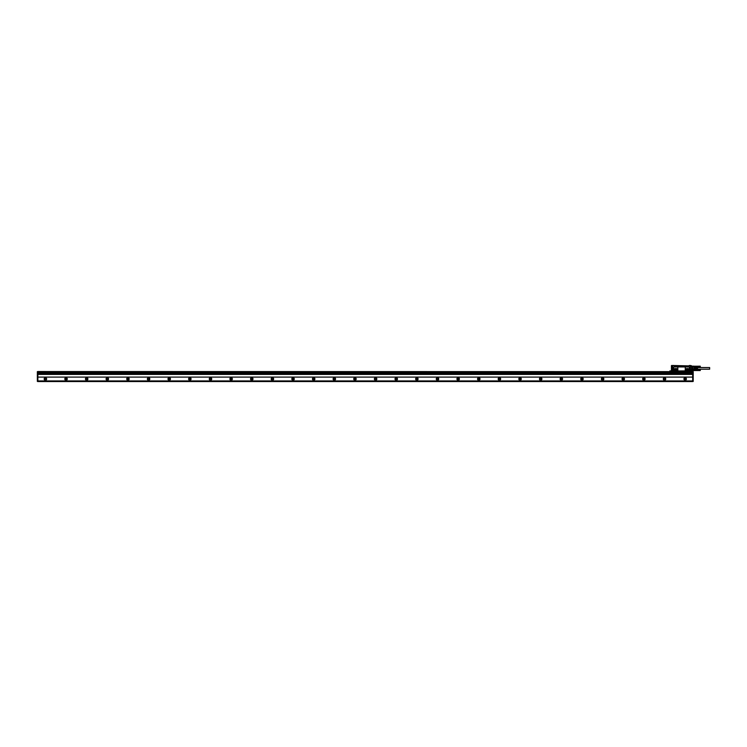 <?xml version="1.0" encoding="UTF-8"?>
<svg xmlns="http://www.w3.org/2000/svg" width="747" height="747" viewBox="0 0 747 747"><rect width="100%" height="100%" fill="white"/><g stroke="black" fill="none" stroke-linecap="round" stroke-linejoin="round"><path stroke-width="1.12" d="M37.864 377.095L692.684 377.095L692.684 374.406L37.864 374.406L37.864 381.549L692.684 381.549L692.684 380.933L37.864 380.933M692.684 377.095L692.684 380.933M37.35 372.884L37.35 371.642L53.448 371.642L53.448 372.678L54.895 372.678L54.895 371.642L692.684 371.642L692.684 372.781L37.864 372.781L37.864 371.539L693.207 371.642L693.207 381.446L37.35 381.446L37.35 372.884L37.864 372.884L37.864 374.406M692.684 372.781L693.207 372.884M692.684 374.406L692.684 372.884L37.864 372.781M46.641 378.972A1.242 1.242 0 0 1 45.399 380.204A1.242 1.242 0 0 1 44.157 378.972A1.242 1.242 0 0 1 45.399 377.73A1.242 1.242 0 0 1 46.641 378.972M67.277 378.972A1.242 1.242 0 0 1 66.035 380.204A1.242 1.242 0 0 1 64.793 378.972A1.242 1.242 0 0 1 66.035 377.73A1.242 1.242 0 0 1 67.277 378.972M87.913 378.972A1.242 1.242 0 0 1 86.671 380.204A1.242 1.242 0 0 1 85.438 378.972A1.242 1.242 0 0 1 86.671 377.73A1.242 1.242 0 0 1 87.913 378.972M108.548 378.972A1.242 1.242 0 0 1 107.307 380.204A1.242 1.242 0 0 1 106.074 378.972A1.242 1.242 0 0 1 107.307 377.73A1.242 1.242 0 0 1 108.548 378.972M129.184 378.972A1.242 1.242 0 0 1 127.952 380.204A1.242 1.242 0 0 1 126.71 378.972A1.242 1.242 0 0 1 127.952 377.73A1.242 1.242 0 0 1 129.184 378.972M149.82 378.972A1.242 1.242 0 0 1 148.588 380.204A1.242 1.242 0 0 1 147.346 378.972A1.242 1.242 0 0 1 148.588 377.73A1.242 1.242 0 0 1 149.82 378.972M170.456 378.972A1.242 1.242 0 0 1 169.224 380.204A1.242 1.242 0 0 1 167.982 378.972A1.242 1.242 0 0 1 169.224 377.73A1.242 1.242 0 0 1 170.456 378.972M191.101 378.972A1.242 1.242 0 0 1 189.859 380.204A1.242 1.242 0 0 1 188.618 378.972A1.242 1.242 0 0 1 189.859 377.73A1.242 1.242 0 0 1 191.101 378.972M211.737 378.972A1.242 1.242 0 0 1 210.495 380.204A1.242 1.242 0 0 1 209.263 378.972A1.242 1.242 0 0 1 210.495 377.73A1.242 1.242 0 0 1 211.737 378.972M232.373 378.972A1.242 1.242 0 0 1 231.131 380.204A1.242 1.242 0 0 1 229.899 378.972A1.242 1.242 0 0 1 231.131 377.73A1.242 1.242 0 0 1 232.373 378.972M253.009 378.972A1.242 1.242 0 0 1 251.767 380.204A1.242 1.242 0 0 1 250.534 378.972A1.242 1.242 0 0 1 251.767 377.73A1.242 1.242 0 0 1 253.009 378.972M273.645 378.972A1.242 1.242 0 0 1 272.412 380.204A1.242 1.242 0 0 1 271.17 378.972A1.242 1.242 0 0 1 272.412 377.73A1.242 1.242 0 0 1 273.645 378.972M294.281 378.972A1.242 1.242 0 0 1 293.048 380.204A1.242 1.242 0 0 1 291.806 378.972A1.242 1.242 0 0 1 293.048 377.73A1.242 1.242 0 0 1 294.281 378.972M314.917 378.972A1.242 1.242 0 0 1 313.684 380.204A1.242 1.242 0 0 1 312.442 378.972A1.242 1.242 0 0 1 313.684 377.73A1.242 1.242 0 0 1 314.917 378.972M335.562 378.972A1.242 1.242 0 0 1 334.32 380.204A1.242 1.242 0 0 1 333.078 378.972A1.242 1.242 0 0 1 334.32 377.73A1.242 1.242 0 0 1 335.562 378.972M356.198 378.972A1.242 1.242 0 0 1 354.956 380.204A1.242 1.242 0 0 1 353.723 378.972A1.242 1.242 0 0 1 354.956 377.73A1.242 1.242 0 0 1 356.198 378.972M376.833 378.972A1.242 1.242 0 0 1 375.592 380.204A1.242 1.242 0 0 1 374.359 378.972A1.242 1.242 0 0 1 375.592 377.73A1.242 1.242 0 0 1 376.833 378.972M397.469 378.972A1.242 1.242 0 0 1 396.227 380.204A1.242 1.242 0 0 1 394.995 378.972A1.242 1.242 0 0 1 396.227 377.73A1.242 1.242 0 0 1 397.469 378.972M418.105 378.972A1.242 1.242 0 0 1 416.873 380.204A1.242 1.242 0 0 1 415.631 378.972A1.242 1.242 0 0 1 416.873 377.73A1.242 1.242 0 0 1 418.105 378.972M438.741 378.972A1.242 1.242 0 0 1 437.509 380.204A1.242 1.242 0 0 1 436.267 378.972A1.242 1.242 0 0 1 437.509 377.73A1.242 1.242 0 0 1 438.741 378.972M459.386 378.972A1.242 1.242 0 0 1 458.144 380.204A1.242 1.242 0 0 1 456.903 378.972A1.242 1.242 0 0 1 458.144 377.73A1.242 1.242 0 0 1 459.386 378.972M480.022 378.972A1.242 1.242 0 0 1 478.78 380.204A1.242 1.242 0 0 1 477.538 378.972A1.242 1.242 0 0 1 478.78 377.73A1.242 1.242 0 0 1 480.022 378.972M500.658 378.972A1.242 1.242 0 0 1 499.416 380.204A1.242 1.242 0 0 1 498.184 378.972A1.242 1.242 0 0 1 499.416 377.73A1.242 1.242 0 0 1 500.658 378.972M521.294 378.972A1.242 1.242 0 0 1 520.052 380.204A1.242 1.242 0 0 1 518.82 378.972A1.242 1.242 0 0 1 520.052 377.73A1.242 1.242 0 0 1 521.294 378.972M541.93 378.972A1.242 1.242 0 0 1 540.697 380.204A1.242 1.242 0 0 1 539.455 378.972A1.242 1.242 0 0 1 540.697 377.73A1.242 1.242 0 0 1 541.93 378.972M562.566 378.972A1.242 1.242 0 0 1 561.333 380.204A1.242 1.242 0 0 1 560.091 378.972A1.242 1.242 0 0 1 561.333 377.73A1.242 1.242 0 0 1 562.566 378.972M583.202 378.972A1.242 1.242 0 0 1 581.969 380.204A1.242 1.242 0 0 1 580.727 378.972A1.242 1.242 0 0 1 581.969 377.73A1.242 1.242 0 0 1 583.202 378.972M603.847 378.972A1.242 1.242 0 0 1 602.605 380.204A1.242 1.242 0 0 1 601.363 378.972A1.242 1.242 0 0 1 602.605 377.73A1.242 1.242 0 0 1 603.847 378.972M624.483 378.972A1.242 1.242 0 0 1 623.241 380.204A1.242 1.242 0 0 1 622.008 378.972A1.242 1.242 0 0 1 623.241 377.73A1.242 1.242 0 0 1 624.483 378.972M645.119 378.972A1.242 1.242 0 0 1 643.877 380.204A1.242 1.242 0 0 1 642.644 378.972A1.242 1.242 0 0 1 643.877 377.73A1.242 1.242 0 0 1 645.119 378.972M665.754 378.972A1.242 1.242 0 0 1 664.513 380.204A1.242 1.242 0 0 1 663.28 378.972A1.242 1.242 0 0 1 664.513 377.73A1.242 1.242 0 0 1 665.754 378.972M686.39 378.972A1.242 1.242 0 0 1 685.158 380.204A1.242 1.242 0 0 1 683.916 378.972A1.242 1.242 0 0 1 685.158 377.73A1.242 1.242 0 0 1 686.39 378.972M693.207 372.678L680.816 372.678L680.816 371.642M692.684 373.537L37.864 373.537M682.263 372.678L682.263 371.642M46.538 378.972A1.139 1.139 0 0 0 45.399 377.833A1.139 1.139 0 0 0 44.26 378.972A1.139 1.139 0 0 0 45.399 380.102A1.139 1.139 0 0 0 46.538 378.972M67.174 378.972A1.139 1.139 0 0 0 66.035 377.833A1.139 1.139 0 0 0 64.905 378.972A1.139 1.139 0 0 0 66.035 380.102A1.139 1.139 0 0 0 67.174 378.972M87.81 378.972A1.139 1.139 0 0 0 86.671 377.833A1.139 1.139 0 0 0 85.541 378.972A1.139 1.139 0 0 0 86.671 380.102A1.139 1.139 0 0 0 87.81 378.972M108.446 378.972A1.139 1.139 0 0 0 107.307 377.833A1.139 1.139 0 0 0 106.177 378.972A1.139 1.139 0 0 0 107.307 380.102A1.139 1.139 0 0 0 108.446 378.972M129.082 378.972A1.139 1.139 0 0 0 127.952 377.833A1.139 1.139 0 0 0 126.813 378.972A1.139 1.139 0 0 0 127.952 380.102A1.139 1.139 0 0 0 129.082 378.972M149.717 378.972A1.139 1.139 0 0 0 148.588 377.833A1.139 1.139 0 0 0 147.448 378.972A1.139 1.139 0 0 0 148.588 380.102A1.139 1.139 0 0 0 149.717 378.972M170.353 378.972A1.139 1.139 0 0 0 169.224 377.833A1.139 1.139 0 0 0 168.084 378.972A1.139 1.139 0 0 0 169.224 380.102A1.139 1.139 0 0 0 170.353 378.972M190.999 378.972A1.139 1.139 0 0 0 189.859 377.833A1.139 1.139 0 0 0 188.72 378.972A1.139 1.139 0 0 0 189.859 380.102A1.139 1.139 0 0 0 190.999 378.972M211.634 378.972A1.139 1.139 0 0 0 210.495 377.833A1.139 1.139 0 0 0 209.365 378.972A1.139 1.139 0 0 0 210.495 380.102A1.139 1.139 0 0 0 211.634 378.972M232.27 378.972A1.139 1.139 0 0 0 231.131 377.833A1.139 1.139 0 0 0 230.001 378.972A1.139 1.139 0 0 0 231.131 380.102A1.139 1.139 0 0 0 232.27 378.972M252.906 378.972A1.139 1.139 0 0 0 251.767 377.833A1.139 1.139 0 0 0 250.637 378.972A1.139 1.139 0 0 0 251.767 380.102A1.139 1.139 0 0 0 252.906 378.972M273.542 378.972A1.139 1.139 0 0 0 272.412 377.833A1.139 1.139 0 0 0 271.273 378.972A1.139 1.139 0 0 0 272.412 380.102A1.139 1.139 0 0 0 273.542 378.972M294.178 378.972A1.139 1.139 0 0 0 293.048 377.833A1.139 1.139 0 0 0 291.909 378.972A1.139 1.139 0 0 0 293.048 380.102A1.139 1.139 0 0 0 294.178 378.972M314.814 378.972A1.139 1.139 0 0 0 313.684 377.833A1.139 1.139 0 0 0 312.545 378.972A1.139 1.139 0 0 0 313.684 380.102A1.139 1.139 0 0 0 314.814 378.972M335.459 378.972A1.139 1.139 0 0 0 334.32 377.833A1.139 1.139 0 0 0 333.181 378.972A1.139 1.139 0 0 0 334.32 380.102A1.139 1.139 0 0 0 335.459 378.972M356.095 378.972A1.139 1.139 0 0 0 354.956 377.833A1.139 1.139 0 0 0 353.826 378.972A1.139 1.139 0 0 0 354.956 380.102A1.139 1.139 0 0 0 356.095 378.972M376.731 378.972A1.139 1.139 0 0 0 375.592 377.833A1.139 1.139 0 0 0 374.462 378.972A1.139 1.139 0 0 0 375.592 380.102A1.139 1.139 0 0 0 376.731 378.972M397.367 378.972A1.139 1.139 0 0 0 396.227 377.833A1.139 1.139 0 0 0 395.098 378.972A1.139 1.139 0 0 0 396.227 380.102A1.139 1.139 0 0 0 397.367 378.972M418.003 378.972A1.139 1.139 0 0 0 416.873 377.833A1.139 1.139 0 0 0 415.734 378.972A1.139 1.139 0 0 0 416.873 380.102A1.139 1.139 0 0 0 418.003 378.972M438.638 378.972A1.139 1.139 0 0 0 437.509 377.833A1.139 1.139 0 0 0 436.369 378.972A1.139 1.139 0 0 0 437.509 380.102A1.139 1.139 0 0 0 438.638 378.972M459.274 378.972A1.139 1.139 0 0 0 458.144 377.833A1.139 1.139 0 0 0 457.005 378.972A1.139 1.139 0 0 0 458.144 380.102A1.139 1.139 0 0 0 459.274 378.972M479.919 378.972A1.139 1.139 0 0 0 478.78 377.833A1.139 1.139 0 0 0 477.65 378.972A1.139 1.139 0 0 0 478.78 380.102A1.139 1.139 0 0 0 479.919 378.972M500.555 378.972A1.139 1.139 0 0 0 499.416 377.833A1.139 1.139 0 0 0 498.286 378.972A1.139 1.139 0 0 0 499.416 380.102A1.139 1.139 0 0 0 500.555 378.972M521.191 378.972A1.139 1.139 0 0 0 520.052 377.833A1.139 1.139 0 0 0 518.922 378.972A1.139 1.139 0 0 0 520.052 380.102A1.139 1.139 0 0 0 521.191 378.972M541.827 378.972A1.139 1.139 0 0 0 540.697 377.833A1.139 1.139 0 0 0 539.558 378.972A1.139 1.139 0 0 0 540.697 380.102A1.139 1.139 0 0 0 541.827 378.972M562.463 378.972A1.139 1.139 0 0 0 561.333 377.833A1.139 1.139 0 0 0 560.194 378.972A1.139 1.139 0 0 0 561.333 380.102A1.139 1.139 0 0 0 562.463 378.972M583.099 378.972A1.139 1.139 0 0 0 581.969 377.833A1.139 1.139 0 0 0 580.83 378.972A1.139 1.139 0 0 0 581.969 380.102A1.139 1.139 0 0 0 583.099 378.972M603.744 378.972A1.139 1.139 0 0 0 602.605 377.833A1.139 1.139 0 0 0 601.466 378.972A1.139 1.139 0 0 0 602.605 380.102A1.139 1.139 0 0 0 603.744 378.972M624.38 378.972A1.139 1.139 0 0 0 623.241 377.833A1.139 1.139 0 0 0 622.111 378.972A1.139 1.139 0 0 0 623.241 380.102A1.139 1.139 0 0 0 624.38 378.972M645.016 378.972A1.139 1.139 0 0 0 643.877 377.833A1.139 1.139 0 0 0 642.747 378.972A1.139 1.139 0 0 0 643.877 380.102A1.139 1.139 0 0 0 645.016 378.972M665.652 378.972A1.139 1.139 0 0 0 664.513 377.833A1.139 1.139 0 0 0 663.383 378.972A1.139 1.139 0 0 0 664.513 380.102A1.139 1.139 0 0 0 665.652 378.972M686.288 378.972A1.139 1.139 0 0 0 685.158 377.833A1.139 1.139 0 0 0 684.019 378.972A1.139 1.139 0 0 0 685.158 380.102A1.139 1.139 0 0 0 686.288 378.972M46.118 378.972A0.719 0.719 0 0 1 45.399 379.691A0.719 0.719 0 0 1 44.68 378.972A0.719 0.719 0 0 1 45.399 378.243A0.719 0.719 0 0 1 46.118 378.972M66.754 378.972A0.719 0.719 0 0 1 66.035 379.691A0.719 0.719 0 0 1 65.316 378.972A0.719 0.719 0 0 1 66.035 378.243A0.719 0.719 0 0 1 66.754 378.972M87.399 378.972A0.719 0.719 0 0 1 86.671 379.691A0.719 0.719 0 0 1 85.952 378.972A0.719 0.719 0 0 1 86.671 378.243A0.719 0.719 0 0 1 87.399 378.972M108.035 378.972A0.719 0.719 0 0 1 107.307 379.691A0.719 0.719 0 0 1 106.588 378.972A0.719 0.719 0 0 1 107.307 378.243A0.719 0.719 0 0 1 108.035 378.972M128.671 378.972A0.719 0.719 0 0 1 127.952 379.691A0.719 0.719 0 0 1 127.223 378.972A0.719 0.719 0 0 1 127.952 378.243A0.719 0.719 0 0 1 128.671 378.972M149.307 378.972A0.719 0.719 0 0 1 148.588 379.691A0.719 0.719 0 0 1 147.859 378.972A0.719 0.719 0 0 1 148.588 378.243A0.719 0.719 0 0 1 149.307 378.972M169.942 378.972A0.719 0.719 0 0 1 169.224 379.691A0.719 0.719 0 0 1 168.495 378.972A0.719 0.719 0 0 1 169.224 378.243A0.719 0.719 0 0 1 169.942 378.972M190.578 378.972A0.719 0.719 0 0 1 189.859 379.691A0.719 0.719 0 0 1 189.14 378.972A0.719 0.719 0 0 1 189.859 378.243A0.719 0.719 0 0 1 190.578 378.972M211.214 378.972A0.719 0.719 0 0 1 210.495 379.691A0.719 0.719 0 0 1 209.776 378.972A0.719 0.719 0 0 1 210.495 378.243A0.719 0.719 0 0 1 211.214 378.972M231.859 378.972A0.719 0.719 0 0 1 231.131 379.691A0.719 0.719 0 0 1 230.412 378.972A0.719 0.719 0 0 1 231.131 378.243A0.719 0.719 0 0 1 231.859 378.972M252.495 378.972A0.719 0.719 0 0 1 251.767 379.691A0.719 0.719 0 0 1 251.048 378.972A0.719 0.719 0 0 1 251.767 378.243A0.719 0.719 0 0 1 252.495 378.972M273.131 378.972A0.719 0.719 0 0 1 272.412 379.691A0.719 0.719 0 0 1 271.684 378.972A0.719 0.719 0 0 1 272.412 378.243A0.719 0.719 0 0 1 273.131 378.972M293.767 378.972A0.719 0.719 0 0 1 293.048 379.691A0.719 0.719 0 0 1 292.32 378.972A0.719 0.719 0 0 1 293.048 378.243A0.719 0.719 0 0 1 293.767 378.972M314.403 378.972A0.719 0.719 0 0 1 313.684 379.691A0.719 0.719 0 0 1 312.965 378.972A0.719 0.719 0 0 1 313.684 378.243A0.719 0.719 0 0 1 314.403 378.972M335.039 378.972A0.719 0.719 0 0 1 334.32 379.691A0.719 0.719 0 0 1 333.601 378.972A0.719 0.719 0 0 1 334.32 378.243A0.719 0.719 0 0 1 335.039 378.972M355.684 378.972A0.719 0.719 0 0 1 354.956 379.691A0.719 0.719 0 0 1 354.237 378.972A0.719 0.719 0 0 1 354.956 378.243A0.719 0.719 0 0 1 355.684 378.972M376.32 378.972A0.719 0.719 0 0 1 375.592 379.691A0.719 0.719 0 0 1 374.873 378.972A0.719 0.719 0 0 1 375.592 378.243A0.719 0.719 0 0 1 376.32 378.972M396.956 378.972A0.719 0.719 0 0 1 396.227 379.691A0.719 0.719 0 0 1 395.508 378.972A0.719 0.719 0 0 1 396.227 378.243A0.719 0.719 0 0 1 396.956 378.972M417.592 378.972A0.719 0.719 0 0 1 416.873 379.691A0.719 0.719 0 0 1 416.144 378.972A0.719 0.719 0 0 1 416.873 378.243A0.719 0.719 0 0 1 417.592 378.972M438.228 378.972A0.719 0.719 0 0 1 437.509 379.691A0.719 0.719 0 0 1 436.78 378.972A0.719 0.719 0 0 1 437.509 378.243A0.719 0.719 0 0 1 438.228 378.972M458.863 378.972A0.719 0.719 0 0 1 458.144 379.691A0.719 0.719 0 0 1 457.425 378.972A0.719 0.719 0 0 1 458.144 378.243A0.719 0.719 0 0 1 458.863 378.972M479.499 378.972A0.719 0.719 0 0 1 478.78 379.691A0.719 0.719 0 0 1 478.061 378.972A0.719 0.719 0 0 1 478.78 378.243A0.719 0.719 0 0 1 479.499 378.972M500.145 378.972A0.719 0.719 0 0 1 499.416 379.691A0.719 0.719 0 0 1 498.697 378.972A0.719 0.719 0 0 1 499.416 378.243A0.719 0.719 0 0 1 500.145 378.972M520.78 378.972A0.719 0.719 0 0 1 520.052 379.691A0.719 0.719 0 0 1 519.333 378.972A0.719 0.719 0 0 1 520.052 378.243A0.719 0.719 0 0 1 520.78 378.972M541.416 378.972A0.719 0.719 0 0 1 540.697 379.691A0.719 0.719 0 0 1 539.969 378.972A0.719 0.719 0 0 1 540.697 378.243A0.719 0.719 0 0 1 541.416 378.972M562.052 378.972A0.719 0.719 0 0 1 561.333 379.691A0.719 0.719 0 0 1 560.605 378.972A0.719 0.719 0 0 1 561.333 378.243A0.719 0.719 0 0 1 562.052 378.972M582.688 378.972A0.719 0.719 0 0 1 581.969 379.691A0.719 0.719 0 0 1 581.241 378.972A0.719 0.719 0 0 1 581.969 378.243A0.719 0.719 0 0 1 582.688 378.972M603.324 378.972A0.719 0.719 0 0 1 602.605 379.691A0.719 0.719 0 0 1 601.886 378.972A0.719 0.719 0 0 1 602.605 378.243A0.719 0.719 0 0 1 603.324 378.972M623.96 378.972A0.719 0.719 0 0 1 623.241 379.691A0.719 0.719 0 0 1 622.522 378.972A0.719 0.719 0 0 1 623.241 378.243A0.719 0.719 0 0 1 623.96 378.972M644.605 378.972A0.719 0.719 0 0 1 643.877 379.691A0.719 0.719 0 0 1 643.158 378.972A0.719 0.719 0 0 1 643.877 378.243A0.719 0.719 0 0 1 644.605 378.972M665.241 378.972A0.719 0.719 0 0 1 664.513 379.691A0.719 0.719 0 0 1 663.794 378.972A0.719 0.719 0 0 1 664.513 378.243A0.719 0.719 0 0 1 665.241 378.972M685.877 378.972A0.719 0.719 0 0 1 685.158 379.691A0.719 0.719 0 0 1 684.429 378.972A0.719 0.719 0 0 1 685.158 378.243A0.719 0.719 0 0 1 685.877 378.972M681.236 372.492L681.852 372.492L681.581 371.773L681.236 372.492M54.438 372.548L54.129 371.773L53.859 372.492L54.438 372.548M53.448 371.642L54.895 371.642M690.415 366.329L690.415 370.437L691.386 370.465L691.348 371.128L689.798 371.128L689.388 370.4L688.967 371.128L673.635 370.82A0.56 0.56 0 0 0 672.767 370.353L673.533 370.82L673.084 370.4L672.664 371.128L669.984 371.128M673.43 371.128L689.033 371.128M689.798 371.026L689.939 370.82A0.56 0.56 0 0 0 689.238 370.279L689.388 367.552A0.616 0.616 0 0 0 688.762 366.936L677.212 366.936L677.828 367.552A0.616 0.616 0 0 0 677.212 366.936L674.317 366.936A0.616 0.616 0 0 0 673.701 367.552L673.701 370.363A0.616 0.616 0 0 0 674.317 370.979L677.212 370.979L677.828 370.363L677.828 367.552M689.939 371.128L691.451 371.026L690.312 370.512L690.312 366.254L691.348 366.301L690.443 366.301M690.331 371.128L689.798 371.128M689.798 371.231L669.882 371.334L689.798 371.231M688.967 365.946L691.348 365.638L691.423 366.254L690.415 365.554M688.697 365.946L677.828 366.03A0.514 0.514 0 0 0 678.341 366.544L684.738 366.544A0.514 0.514 0 0 0 685.26 366.03M677.828 366.03L674.774 365.535L689.182 365.881M671.74 365.638L674.774 365.946M689.238 370.279A0.56 0.56 0 0 0 688.827 370.82L677.212 370.979A0.616 0.616 0 0 0 677.828 370.363M672.767 365.451L674.728 365.554M671.488 366.039L671.534 365.498L672.655 365.628L671.74 366.254L672.673 366.338L671.637 366.105M672.664 370.447L672.673 366.338M685.877 370.979L685.26 370.363A0.616 0.616 0 0 0 685.877 370.979M685.26 367.552A0.616 0.616 0 0 1 685.877 366.936L685.26 367.552L685.26 370.363M689.798 370.82L688.967 370.82M689.182 365.554L690.312 365.451M691.442 370.615L693.982 370.559M690.415 366.562L693.86 366.562L693.86 369.373L692.889 369.373L692.889 370.615M669.882 370.857L672.767 371.128M688.865 365.946L675.045 366.03M672.664 370.68L672.664 366.394M686.801 368.551A0.924 0.924 0 0 0 685.877 369.476A0.924 0.924 0 0 0 686.801 370.4L687.838 370.4A0.924 0.924 0 0 0 688.762 369.476A0.924 0.924 0 0 0 687.838 368.551L686.801 368.551M675.251 368.551A0.924 0.924 0 0 0 674.317 369.476A0.924 0.924 0 0 0 675.251 370.4L676.278 370.4A0.924 0.924 0 0 0 677.212 369.476A0.924 0.924 0 0 0 676.278 368.551L675.251 368.551M693.86 366.151L691.442 366.151L695.074 366.609L694.85 369.476L693.86 369.476L694.85 369.476M691.554 369.513L691.657 366.936L691.759 369.513M691.862 369.513L691.965 366.936L692.067 369.513M692.17 369.513L692.273 366.936L692.376 369.513M692.478 369.513L692.581 366.936L692.684 369.513M671.45 365.572L672.664 365.554M672.561 370.755L671.432 370.624L671.432 367.468L671.432 369.756M695.074 369.373L692.889 369.476M689.528 371.082L689.238 370.549L689.528 371.082M673.224 371.082L672.935 370.549L673.224 371.082M671.534 365.498L672.664 365.526L671.432 365.647M671.534 367.113L672.151 367.468L672.664 366.702M671.432 366.488L671.432 367.468L671.983 367.356L672.048 366.301M672.048 367.3L671.432 370.101M686.502 368.626L688.23 368.682L688.23 370.269L686.409 370.269L685.979 369.42L686.502 368.626M676.689 368.701L674.84 368.701L674.84 370.251L676.689 370.251L676.689 368.701M671.432 365.946L671.432 366.665M693.954 369.476L693.991 366.562L695.158 366.861L695.158 367.552L697.166 367.58L697.166 367.038L695.158 367.038M698.24 370.559L692.889 370.559M698.24 370.316L700.247 370.307L698.286 370.353M698.24 370.12L700.247 370.12L698.286 370.092M698.24 370.026L700.247 370.026L698.286 369.989M700.2 369.989L698.286 369.886M692.889 369.634L698.286 369.644M695.158 367.645L695.158 369.121M671.534 370.727L671.534 370.101L672.664 370.101M687.324 369.989A0.514 0.514 0 0 0 687.838 369.476A0.514 0.514 0 0 0 687.324 368.962A0.514 0.514 0 0 0 686.801 369.476A0.514 0.514 0 0 0 687.324 369.989M675.764 369.989A0.514 0.514 0 0 0 676.278 369.476A0.514 0.514 0 0 0 675.764 368.962A0.514 0.514 0 0 0 675.251 369.476A0.514 0.514 0 0 0 675.764 369.989M695.158 367.552L695.158 368.925L697.166 368.925L697.166 367.841L695.158 367.841M697.166 369.728L697.166 369.186L697.166 369.728M695.158 368.925L697.166 368.925M697.268 369.634L697.175 367.038M700.2 370.4L698.286 370.4L700.2 370.437M700.2 370.475L698.286 370.475M700.2 370.512L698.286 370.512M700.2 370.54L698.286 370.54L700.2 370.568M700.2 369.644L698.286 369.681M698.24 369.886L700.2 369.681M700.2 369.709L698.286 369.709M700.2 369.746L698.286 369.746M700.2 369.793L698.286 369.793M700.2 369.84L698.286 369.84M700.2 369.933L698.286 369.933M698.24 370.073L700.247 370.073L698.286 370.045M698.24 370.167L700.247 370.167L698.286 370.148M700.247 370.307L698.286 370.307M700.303 370.512L700.303 369.737M697.437 367.347L697.437 369.41M697.511 367.347L697.511 369.41M697.679 369.205L709.65 369.205L709.65 367.552L697.679 367.552M698.24 366.693L700.247 366.693L698.286 366.665M698.24 366.6L700.247 366.6L698.286 366.562M698.24 366.506L700.247 366.506L698.286 366.46M698.24 366.282L700.2 366.151L698.24 366.282M698.24 367.132L697.268 367.132M698.24 366.46L700.303 366.254M700.2 366.198L698.286 366.198L700.2 366.226M700.2 366.254L698.286 366.254L700.2 366.282M700.2 366.319L698.286 366.319M700.2 366.366L698.286 366.366M700.2 366.413L698.286 366.413M698.24 366.553L700.247 366.553L698.286 366.506M698.24 366.646L700.247 366.646L698.286 366.618M698.24 366.74L700.247 366.74L698.286 366.721M700.303 367.029L698.286 366.926M700.303 367.085L700.303 366.31M700.2 366.973L698.286 366.973M700.2 367.01L698.286 367.01M700.2 367.057L698.286 367.057M700.2 367.085L698.286 367.085L700.2 367.113M700.2 367.141L698.286 367.169M692.684 381.343L693.207 381.343M692.684 372.986L693.207 372.986M692.684 371.745L693.207 371.745M37.35 372.678L53.448 372.678M54.895 372.678L680.816 372.678M37.35 381.343L37.864 381.343M37.864 372.986L37.35 372.986M37.864 371.745L37.35 371.745M688.93 370.82L689.939 370.82M690.415 370.195L692.889 370.195M695.102 367.926L695.102 368.841M672.048 367.132L671.516 367.085M694.075 366.207L698.24 366.207"/></g></svg>
